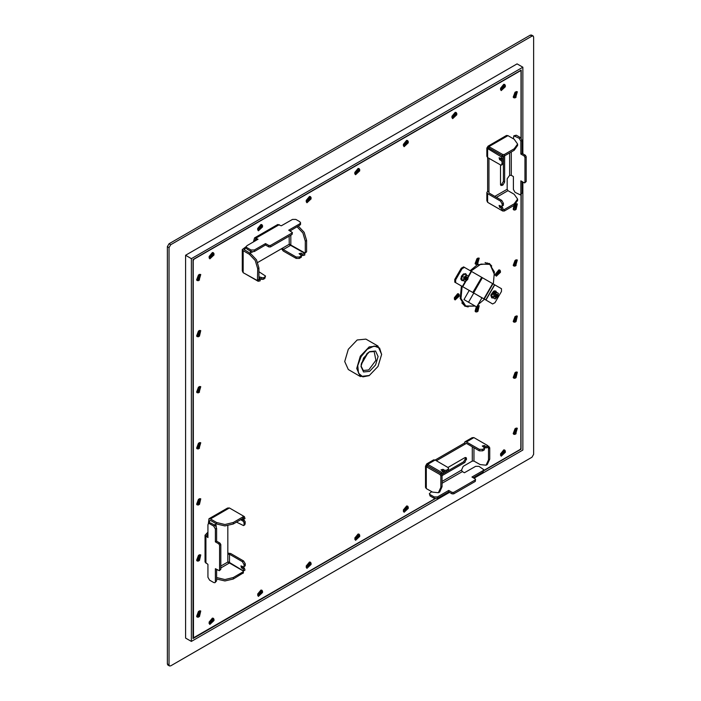 <?xml version="1.0" encoding="UTF-8"?>
<svg xmlns="http://www.w3.org/2000/svg" width="701" height="701" viewBox="0 0 701 701"><rect width="100%" height="100%" fill="white"/><g stroke="black" fill="none" stroke-linecap="round" stroke-linejoin="round"><path stroke-width="1.05" d="M505.439 86.626L501.241 90.56L500.558 89.448L505.439 86.626L504.895 86.758L504.922 85.873M504.895 86.758L504.405 86.179M503.178 86.889L504.361 86.442M500.724 88.475L503.125 87.038M500.742 88.291L500.584 89.824M503.791 84.278L500.47 88.352L503.844 84.269L504.711 84.444M505.439 85.575L500.558 88.396L504.755 84.471L505.439 85.575M486.809 192.495L486.809 200.635L487.668 202.309L487.668 193.695L486.809 192.495L487.668 191.303L488.912 192.021L488.912 158.233M521.229 138.299L521.229 70.1L193.029 259.58L193.029 638.558L435.26 498.709M522.885 153.834L522.885 67.226L191.373 258.625L191.373 641.433L449.543 492.374M473.99 478.266L522.885 450.033L522.885 182.067M191.373 641.433L185.572 638.076L185.572 255.278L517.084 63.879L522.885 67.226M199.794 442.576L198.541 443.47M198.541 448.307L199.286 447.843L198.541 446.283M198.541 444.031L198.69 443.365M487.922 446.011L487.922 447.448L485.924 447.921L485.924 446.493L487.922 446.011L487.589 445.538L489.736 447.737L489.736 459.12L487.309 464.491L486.065 465.201L488.492 459.838L489.736 459.12M475.576 479.458L475.234 481.368L475.234 478.976L471.922 477.066L483.103 470.608L483.795 469.652L478.967 466.296L475.646 466.296L464.456 472.763L462.388 471.563L461.556 470.126L442.086 481.368M446.309 470.318L446.309 471.755L444.653 471.755L444.653 470.318L446.309 470.318L447.965 469.363L448.649 468.408L447.965 467.444L464.877 457.683L466.042 457.569L466.533 458.647L464.877 462.467L442.086 475.628M436.364 460.75L465.622 443.856L464.377 443.137L435.119 460.031L447.965 467.444M443.339 471.755L443.339 473.193L441.332 473.666L427.575 465.823L427.663 464.334L441.332 472.229L443.339 471.755L440.99 469.836L442.997 469.363L442.997 470.8L441.858 470.625M444.653 470.318L442.997 469.363M465.245 457.516L465.289 458.883L463.633 461.757L441.796 474.358M437.52 496.921L437.52 498.358L434.208 498.358L434.208 496.921L437.52 496.921L448.71 490.463L452.031 492.374L453.687 492.374L475.234 479.94M483.795 469.652L483.103 472.045L483.103 470.608M473.157 477.784L483.103 472.045M453.687 492.374L453.687 493.811L475.234 481.368M453.687 493.811L452.031 493.811L452.031 492.374M437.52 498.358L448.71 491.9L452.031 493.811M431.72 491.664L429.38 493.574L430.063 495.966L434.208 498.358M430.063 495.966L429.38 493.574M486.065 465.201L480.203 464.623L473.99 461.039L472.334 461.039L463.212 466.296L461.556 470.126M466.445 443.382L465.622 443.856L466.445 443.382L479.291 450.796L479.291 449.359L466.445 441.945L473.911 437.634L487.581 445.529M430.063 494.529L434.208 496.921M448.71 491.9L448.71 490.463M426.725 463.887L427.663 464.334L435.119 460.031L433.656 459.882L426.725 463.887L425.516 466.218L440.009 474.533L441.253 473.815L427.575 465.92L426.331 466.638L426.331 488.553L432.552 492.137L438.414 492.715L440.841 487.353L440.841 475.961L440.009 474.533M489.736 447.737L488.492 448.447L488.492 459.838M488.492 448.447L487.922 447.212M425.472 466.042L425.472 487.353L426.331 488.553M448.649 468.408L447.965 470.8L447.965 469.363M446.309 471.755L447.965 470.8M444.653 471.755L442.997 470.8M485.924 447.921L483.138 446.791M485.924 446.493L484.268 445.529L484.268 446.966M479.291 449.359L482.612 449.359L482.612 450.796L484.268 449.84L484.61 447.921L482.27 446.011L484.268 445.529M482.612 450.796L479.291 450.796M484.61 447.921L484.268 449.84M482.612 449.359L484.268 448.403M441.253 473.815L442.086 475.243L440.841 475.961M440.841 487.353L442.086 486.634L442.086 475.243M442.086 486.634L439.658 491.997L438.414 492.715M464.377 443.137L464.982 441.796L466.445 441.945M464.982 441.796L472.15 437.678L473.911 437.634M427.575 465.823L426.331 465.105M515.139 428.714L515.139 434.357L513.833 434.322L515.06 428.67L513.185 433.577M515.288 428.819L515.638 430.773L515.139 431.737M515.253 431.623L515.139 433.157M515.139 433.761L515.883 433.297L515.349 432.99M408.306 142.706L403.417 145.528L404.109 146.64L408.306 142.706L407.763 142.838L407.789 141.952M407.763 142.838L407.272 142.259M403.592 144.555L404.083 144.091M406.037 142.969L407.228 142.522M507.971 135.652L488.991 146.605L488.912 148.095L502.67 155.937L502.67 154.509L504.326 154.509L514.183 148.814L517.618 144.029L514.183 139.245L507.971 135.652L506.508 135.503L488.054 146.159L486.844 148.13L501.338 156.805L502.582 156.086L503.169 158.058L501.925 158.776L501.338 156.805M488.054 146.159L502.67 154.509M524.129 155.99L525.373 155.271L526.206 156.709L524.961 157.427L524.129 155.99L520.817 154.071L520.817 141.155L519.161 138.281L513.842 135.775L513.36 138.763M500.207 205.717L500.926 206.611L499.682 207.33L499.094 205.358L501.338 206.374L502.17 205.892L502.17 203.982L500.514 201.108L501.758 200.39L488.912 192.977L488.912 192.021L488.912 192.977M487.668 193.695L500.514 201.108M487.668 202.309L501.338 210.204L501.925 210.265L501.338 208.285L502.582 207.575L503.169 209.546L501.925 210.265M499.682 207.33L501.338 208.285M513.842 135.775L516.26 135.17L515.016 135.889M520.817 193.791L522.061 193.073L520.335 194.86L520.817 193.791L520.817 180.867L524.129 182.786L524.961 182.304L524.961 157.427M509.627 152.879L509.627 175.364L511.283 175.364L513.36 176.564L513.36 189.48L515.016 192.354L520.335 194.86M519.161 138.281L520.405 137.562L516.26 135.17M520.405 137.562L522.061 140.437L520.817 141.155M525.373 155.271L522.061 153.353L522.061 140.437M524.961 182.304L526.206 181.585L526.206 156.709M526.206 181.585L524.716 182.847M522.061 193.073L522.061 181.585M500.207 158.058L500.926 158.952L499.682 159.67L499.094 157.699L501.925 158.776M502.582 156.086L488.912 148.095L487.668 148.91L487.668 191.303M503.414 156.139L503.414 161.344L502.17 162.062L501.338 160.625L502.582 159.916L503.414 161.344L503.414 181.349L501.758 184.223L500.558 184.862M504.659 155.745L504.659 182.067L502.994 184.941L500.996 185.528L500.514 184.459L500.514 164.937L487.668 157.523L486.809 156.323L486.809 148.323M504.326 154.509L504.326 155.937L514.183 150.251L514.183 148.814M504.326 155.937L502.67 155.937M517.618 144.029L517.618 145.457L514.183 150.251M517.618 199.058L517.618 200.486L514.183 205.27L514.183 203.842L517.618 199.058L514.183 194.265L507.971 190.681L507.138 189.244L507.138 178.72L509.627 175.364M514.183 205.27L504.326 210.966L502.67 210.966L488.991 203.071M501.758 200.39L503.414 203.264L502.17 203.982M502.17 205.892L503.414 205.183L503.414 203.264M503.414 205.183L501.925 206.436M500.926 206.611L502.582 207.575M522.061 153.353L520.817 154.071M502.17 163.981L503.414 163.263L501.679 165.05L502.17 162.062M500.926 158.952L502.582 159.916M500.514 164.937L501.679 165.05M499.682 159.67L501.338 160.625M502.967 209.66L504.326 209.529L504.326 210.966M514.183 203.842L504.326 209.529M488.912 148.095L487.668 147.376M359.227 169.993L359.192 170.878L359.744 170.746L355.538 174.68L354.89 173.944M359.744 170.746L354.855 173.568M355.021 172.595L355.521 172.131M357.475 171.009L358.702 170.299M359.192 170.878L358.658 170.562M495.809 273.925L495.625 275.09L500.514 272.268L499.427 272.084L496.29 273.653M496.334 273.749L495.791 274.117M458.805 295.296L458.769 296.173L459.321 296.05L455.115 299.975L454.467 299.239M459.321 296.05L454.432 298.871M454.598 297.899L455.098 297.434M457.052 296.304L458.279 295.594M458.769 296.173L458.244 295.866M403.601 509.951L403.452 511.476M407.272 507.839L405.45 509.461L404.083 509.671M404.126 509.776L403.592 510.135M199.794 554.736L200.758 554.938L199.452 560.537L198.541 558.443M199.452 554.894L199.452 560.537M198.541 556.191L198.69 555.525M199.286 554.85L198.541 555.63M515.139 265.521L515.883 265.057L515.139 264.917M515.288 260.579L515.638 262.533L515.139 263.497M515.253 263.374L515.349 264.75M199.794 330.416L200.758 330.609L199.452 336.217L198.541 334.123M199.452 330.565L199.452 336.217M198.541 331.862L198.69 331.205M199.286 330.53L198.541 331.31M199.794 386.496L198.541 387.39M198.541 392.227L199.286 391.763L198.541 390.203M198.541 387.951L198.69 387.285M515.139 372.634L515.139 378.277L513.833 378.233L515.06 372.582L513.185 377.497M515.288 372.739L515.638 374.693L515.139 375.657M515.253 375.543L515.139 377.077M515.139 317.325L515.638 318.613L515.139 319.577M515.253 319.463L515.139 320.997M515.139 316.554L513.833 322.153L515.139 322.197L515.06 316.501L513.185 321.417M513.798 322.136L513.202 321.461L515.06 316.501M516.05 321.671L516.05 316.028L517.356 316.063L516.05 321.671L515.349 320.83M516.05 316.028L517.312 316.046M516.05 377.751L516.05 372.108L517.356 372.143L516.05 377.751L515.349 376.91M516.05 372.108L515.139 372.844M513.798 378.216L513.202 377.55L515.06 372.582M500.742 453.871L500.584 455.396M503.178 452.46L502.582 453.381L501.224 453.591M501.268 453.696L500.724 454.055M503.791 449.849L500.558 453.976L505.439 451.155L504.711 450.024M500.47 453.933L503.844 449.849L504.676 449.998M500.558 455.028L505.439 452.206L501.241 456.141L500.47 454.984L501.197 456.114M505.439 452.206L504.895 452.329L504.922 451.453M358.702 535.879L356.879 537.501L355.521 537.711M355.565 537.816L355.021 538.175M209.336 622.111L209.152 623.268L214.042 620.446L212.955 620.262L209.319 622.295M209.152 622.216L213.349 618.291L214.042 619.395L209.064 622.173L212.438 618.089L213.314 618.264M212.385 618.089L209.064 622.173M403.417 510.056L407.623 506.131L408.306 507.235L403.338 510.013L406.703 505.929L407.579 506.104M495.625 274.038L499.822 270.104L500.514 271.217L495.537 273.986L498.91 269.903L499.787 270.087M498.858 269.911L495.537 273.986M403.417 144.476L407.623 140.55L408.306 141.655L403.338 144.432L406.606 140.358L407.579 140.524M404.126 144.196L405.993 143.118M404.065 146.614L403.338 145.484M403.601 144.371L403.303 145.405M196.587 279.883L198.462 274.967L198.541 280.663L197.235 280.619L198.541 275.011M198.541 280.067L199.286 279.603L198.751 279.287L198.69 275.125M199.794 274.336L200.758 274.529L199.286 279.603M199.373 274.441L200.714 274.503M199.452 274.485L199.452 280.137M199.286 274.45L198.541 275.23M515.139 97.273L515.883 96.808L515.139 96.677M483.795 470.494L520.238 449.455L521.062 448.018L521.062 194.44M477.013 263.751L477.758 263.287L477.013 263.147M477.171 258.809L477.512 260.763L477.013 261.727M477.127 261.604L477.223 262.971M460.855 278.604L463.589 273.872M455.632 279.874L455.632 282.582L454.809 282.109L454.809 279.401L455.632 279.874L462.082 268.711L461.249 268.229L463.598 266.879L501.46 288.742L501.46 291.45L495.02 302.613L492.672 303.971L485.749 299.975L494.538 284.746M454.809 282.109L485.749 299.975M464.421 267.361L463.598 266.879L464.421 267.361L462.082 268.711M490.858 295.927L490.998 294.797L493.592 291.195M468.505 302.192L473.78 293.062L481.981 297.802L476.706 306.933L463.948 299.564L472.15 304.304M454.809 279.401L461.249 268.229M491.848 303.489L492.672 303.971M469.223 290.433L463.948 299.564M484.505 299.257L478.056 304.611M475.182 306.048L465.709 305.995L461.03 298.477L462.143 286.341M470.932 271.121L480.886 264.084L489.736 264.373L494.415 271.892L493.294 284.028M465.709 305.995L463.203 304.532M487.213 262.945L489.736 264.373M464.474 305.285L463.606 304.847M487.694 263.129L488.501 263.664M466.603 275.178L468.399 276.22L466.603 275.178L464.08 277.316L466.551 275.011L464.667 273.951L462.143 276.194L464.009 277.263L463.335 280.602L465.289 281.6L467.769 279.436L468.399 276.22M464.728 273.96L462.169 276.203L461.468 279.506L465.289 281.6M463.361 280.619L461.503 279.541L463.361 280.619L466.586 275.037L465.841 273.793L466.638 275.064M464.667 279.103L465.184 279.953M466.919 276.948L465.928 276.921M465.298 280.041L464.667 279.129L465.613 277.149L467.059 277M515.139 260.474L515.139 266.117L513.833 266.073L515.06 260.421L513.185 265.337M211.772 255.129L212.999 254.419M209.319 256.715L211.72 255.278M214.042 254.866L209.836 258.8L209.152 257.696L214.042 254.866L212.955 254.682M209.336 256.531L209.187 258.064M212.385 252.518L209.064 256.592L212.438 252.509L213.314 252.684M214.042 253.815L209.152 256.636L213.349 252.71L214.042 253.815M477.924 263.821L477.924 258.178L479.23 258.213L477.758 263.287M477.924 258.178L477.013 258.914M477.013 258.704L477.013 264.347L475.716 264.303L476.934 258.651L475.059 263.567M475.672 264.277L475.076 263.611L476.934 258.651M513.798 266.047L513.202 265.381L515.06 260.421M516.05 265.591L516.05 259.948L517.356 259.983L515.883 265.057M516.05 259.948L517.312 259.966M515.971 259.896L515.139 260.684M477.845 258.126L479.186 258.187M478.266 258.021L477.758 258.134M167.337 663.917L168.994 664.881L169.484 665.95L167.819 664.995L167.337 663.917L167.337 246.664L168.994 243.79L530.35 35.164L531.516 35.05L533.181 36.005L532.006 36.119L530.35 35.164M168.994 664.881L168.994 247.619L167.337 246.664M169.484 665.95L170.65 665.836L532.006 457.21L533.663 454.336L533.663 37.083L533.181 36.005M168.994 243.79L170.65 244.745L168.994 247.619M170.65 244.745L532.006 36.119M197.2 280.593L196.604 279.927L198.462 274.967M361.024 365.948L363.276 370.478L368.735 369.944L375.867 360.323L374.194 351.569L369.138 351.893M369.558 371.381L363.521 371.977L361.015 366.439L363.521 358.018L369.558 351.63L375.605 351.035L378.111 356.572L375.605 364.993L369.558 371.381M495.747 295.594L496.448 297.145L497.447 295.428L495.747 295.594M496.334 297.206L495.327 297.382L495.327 295.349L497.079 294.332L497.438 295.296M478.266 305.583L479.23 305.776L477.924 311.384L477.013 309.29M477.924 305.741L477.924 311.384M477.013 307.038L477.171 306.372M367.184 353.4L361.348 363.495M369.357 375.499L360.358 376.49L356.713 368.446L360.358 356.187L369.147 346.907L377.935 346.04L381.581 354.329M369.147 375.622L378.058 366.413L381.581 354.566L379.556 348.029L374.159 346.031L367.219 349.247L361.068 356.599L357.773 365.607L358.456 373.23L362.881 376.901L369.147 375.622M360.358 376.49L348.336 369.55L344.699 361.506L348.336 349.256L357.133 339.976L365.922 339.1L377.935 346.04M361.129 364.722L368.139 352.594M521.062 138.106L521.062 71.344L520.238 70.862L194.028 259.204L193.196 260.632L193.441 637.849L435.006 498.665M477.127 309.167L477.127 307.02M477.845 305.689L479.186 305.759M477.758 305.697L477.013 306.477M476.329 306.714L475.059 311.13M475.672 311.84L475.076 311.174L476.373 306.74M477.013 306.407L477.013 311.91L475.716 311.866L476.461 306.784M495.502 274.967L495.66 275.458M496.264 276.168L495.537 275.037M500.514 272.268L496.308 276.194L495.625 275.09M461.757 302.955L465.648 305.96M489.675 264.347L485.127 262.481M464.588 306.013L468.163 306.924M491.769 266.038L489.193 263.401M454.607 114.929L455.834 114.219M452.154 116.515L454.555 115.078M456.877 114.666L452.671 118.6L451.987 117.488L456.877 114.666L455.79 114.482M452.171 116.331L452.022 117.864M455.221 112.318L451.9 116.392L455.273 112.309L456.149 112.484M456.877 113.615L451.987 116.436L456.185 112.511L456.877 113.615M403.338 144.432L406.703 140.349M292.072 234.458L292.413 232.548L292.072 234.458L270.525 246.901L268.86 246.901L265.548 244.991L254.358 251.449L250.257 251.852M214.953 524.506L216.653 528.265L216.653 541.181L219.965 543.1L220.797 544.537L220.797 569.414L219.308 570.667L220.797 569.414M208.434 523.603L210.852 522.999L208.434 523.603L207.952 524.672L207.952 537.597L205.016 535.205L205.016 562L207.952 564.393L207.952 577.309L209.608 580.183L213.752 582.575L214.918 582.689L216.653 580.901L214.918 582.689M246.217 246.577L242.309 249.538L243.168 250.73L243.168 272.645L257.433 280.602L257.679 268.676L255.252 260.509L249.39 254.323L243.168 250.73M253.385 241.959L254.551 237.902L258.091 239.243L246.901 245.709L246.217 246.664L246.901 249.057L246.217 246.664M197.2 336.673L196.604 336.007L198.462 331.047L196.587 335.963M198.541 336.147L199.286 335.683M477.013 311.314L477.758 310.85M516.392 371.951L515.883 372.065M515.139 377.681L515.883 377.217M516.392 428.031L515.139 428.924M516.05 433.831L516.05 428.188L517.356 428.232L515.883 433.297M205.016 535.205L207.952 532.164M209.608 522.928L209.608 520.843L210.431 520.37L216.653 523.954L216.653 522.525L210.431 518.933L208.968 518.784L208.363 523.647M355.039 537.991L354.89 539.516M358.088 533.969L354.767 538.053L358.141 533.969L359.008 534.144M359.744 536.326L355.538 540.261L354.855 539.148L359.744 536.326L359.192 536.449L359.227 535.573M197.2 617.082L196.604 616.416L198.462 611.456L196.587 616.363M199.794 610.816L198.541 611.71M198.541 616.547L199.286 616.083L199.452 616.617L200.714 610.992M306.468 566.031L306.319 567.556M309.518 562.009L306.206 566.093L309.57 562.009L310.447 562.184M306.162 567.065L311.174 564.366L310.631 564.489L310.657 563.613M406.659 505.929L403.338 510.013M403.303 510.985L408.306 508.286L407.763 508.409L407.789 507.533M197.2 504.922L196.604 504.256L198.462 499.287L196.587 504.203M199.794 498.656L198.541 499.55M198.541 504.387L199.286 503.923L199.452 504.457L200.714 498.832M457.665 293.693L454.344 297.767L457.718 293.684L458.594 293.868M454.616 297.706L454.309 298.749M516.05 209.511L516.059 203.86L517.356 203.903L516.05 209.511L515.139 208.837M515.139 209.441L515.883 208.977M514.017 205.375L513.185 209.257M515.883 204.035L515.489 204.385M309.518 196.438L306.206 200.512L309.57 196.429L310.447 196.604M311.174 198.786L306.284 201.616L306.968 202.72L311.174 198.786L310.631 198.918L310.657 198.032M306.468 200.451L306.319 201.984M358.088 168.398L354.767 172.472L358.141 168.389L359.008 168.564M355.039 172.411L354.732 173.445M456.325 114.798L456.36 113.912M494.704 275.142L489.613 263.629L477.302 264.847L470.205 270.7M461.416 285.92L460.189 298.477L465 306.258L475.252 306.092M516.392 91.551L515.139 92.444M516.05 97.343L516.05 91.7L517.356 91.743L515.883 96.808M515.139 92.225L515.139 97.877L513.833 97.833L515.06 92.181L513.185 97.097M260.956 224.478L257.635 228.552L261.009 224.469L261.876 224.644M262.603 226.826L257.714 229.656L258.406 230.76L262.603 226.826L262.06 226.958L262.086 226.072M257.907 228.491L257.749 230.024M197.2 392.753L196.604 392.087L198.462 387.127L196.587 392.043M199.286 391.763L200.714 386.672M197.2 561.002L196.604 560.336L198.462 555.376L196.587 560.283M198.541 560.467L199.286 560.003M257.907 594.071L257.749 595.596M260.956 590.049L257.635 594.133L261.009 590.049L261.876 590.224M262.603 592.406L258.406 596.341L257.714 595.228L262.603 592.406L262.06 592.529L262.086 591.653M209.029 623.145L209.187 623.636M213.49 620.569L213.525 619.693M197.2 448.842L196.604 448.167L198.462 443.207L196.587 448.123M199.286 447.843L200.714 442.752M516.392 315.871L515.139 316.764M515.139 321.601L515.883 321.137M499.962 272.391L499.997 271.515M516.392 259.791L515.883 259.905M213.49 254.998L213.525 254.112M258.476 279.997L260.176 279.392L258.914 278.385M260.176 279.392L260.176 280.829L258.17 281.303L244.5 273.408M257.679 280.067L258.914 279.349L258.678 279.883L257.433 280.602M258.914 276.807L263.147 277.955L263.147 279.392L261.491 279.392L261.491 277.955M259.834 277L259.834 278.437L258.914 278.236M249.39 254.323L250.634 253.604L244.071 249.538L246.217 248.014M254.551 237.902L277.762 224.504L281.294 225.845L292.483 219.387L295.796 219.387L299.94 221.779L300.633 224.171L299.94 225.135L289.995 230.874M299.94 225.135L299.94 223.698L288.751 230.156L292.413 232.548M301.106 257.477L301.448 255.567L301.448 256.995L299.45 258.432L296.129 258.432L283.283 251.019L281.469 248.715M258.914 279.349L258.914 267.957L257.679 268.676M250.634 253.604L256.487 259.791L258.914 267.957M306.574 240.443L305.329 241.162L302.902 232.995L297.04 226.809L298.284 226.09L304.146 232.276L306.574 240.443L306.574 251.834L305.084 253.087L306.574 251.834M305.084 253.087L289.373 244.202L257.758 262.402M296.129 258.432L296.129 256.995L283.283 249.582L282.459 248.145M296.129 256.995L299.45 256.995L299.45 258.432M301.106 256.04L299.45 256.995M301.448 255.567L299.099 253.648L301.106 253.175L302.762 254.13L304.76 253.648L304.418 253.175L289.259 244.588L289.171 236.132M253.946 240.206L255.19 240.925L255.436 239.427L256.846 239.961M268.86 246.901L268.86 245.464L265.548 243.554L265.548 244.991M301.106 253.175L301.106 254.603L299.975 254.428M292.072 233.03L270.525 245.464L270.525 246.901M304.76 253.648L304.76 255.085L302.762 255.567L302.762 254.13M252.851 251.843L250.704 252.518L250.213 250.967M264.803 277L265.486 276.045L264.803 278.437L264.803 277L263.147 277.955M265.486 276.045L258.914 271.69M246.901 247.619L251.046 250.012L251.046 251.449L246.901 249.057M264.803 278.437L263.147 279.392M259.834 278.437L261.491 279.392M251.046 250.012L254.358 250.012L254.358 251.449M305.329 241.162L305.329 252.553M243.168 272.645L242.309 270.84L242.309 249.538M265.548 243.554L254.358 250.012M301.106 254.603L302.762 255.567M257.889 228.675L258.38 228.211M260.343 227.089L261.569 226.379M209.836 258.8L209.064 257.644M268.86 245.464L270.525 245.464M299.94 223.698L300.633 222.734M520.825 448.842L521.229 194.343M483.795 470.686L521.229 449.069M191.373 258.625L185.572 255.278M513.798 97.807L513.202 97.141L515.06 92.181M516.05 91.7L517.312 91.717M515.139 92.996L515.638 94.293L515.139 95.257M515.253 95.134L515.349 96.501M198.646 390.08L198.646 387.933M199.286 386.61L200.758 386.689M199.373 386.601L200.67 386.645M199.452 386.654L199.452 392.297M198.541 387.18L198.541 392.823L197.235 392.779L198.462 387.127M454.432 297.82L458.638 293.885L459.321 294.998L454.344 297.767M455.142 297.531L456.999 296.462M455.08 299.949L454.344 298.819M198.646 334L198.646 331.853M199.373 330.522L200.714 330.583M198.541 331.1L198.541 336.743L197.235 336.699L198.462 331.047M310.631 198.918L310.131 198.339M306.451 200.635L306.95 200.171M308.904 199.049L310.096 198.602M306.994 200.276L308.861 199.198M306.933 202.694L306.206 201.564M311.174 197.735L306.284 200.556L310.49 196.631L311.174 197.735M515.288 204.543L515.638 206.453L515.139 207.417M515.253 207.294L515.349 208.661M515.139 204.648L515.139 210.037L513.833 209.993L514.359 205.174M513.798 209.967L513.202 209.301L514.14 205.305M516.164 203.754L517.312 203.877M258.362 230.734L257.6 229.525M257.714 228.596L261.92 224.67L262.603 225.775L257.635 228.552M262.06 226.958L261.526 226.642M258.432 228.316L260.29 227.238M407.763 508.409L407.228 508.102M198.462 499.287L198.541 504.983L197.235 504.939L198.541 499.34M199.286 503.923L198.751 503.616L198.69 499.445M199.286 498.77L200.758 498.849M199.373 498.762L200.67 498.805M199.452 498.814L199.452 504.457M220.797 567.976L229.411 562.999L243.089 570.894L243.431 572.813L233.223 578.982L224.942 580.971L216.653 578.982M215.409 581.62L215.409 568.695L219.308 570.667M245.245 521.903L244.001 522.613L243.168 521.185L244.412 520.466L245.245 521.903L244.754 524.883L243.519 525.601L245.245 523.813M243.098 515.875L244.412 516.637L245 518.609L243.755 519.327L243.431 517.548M242.134 518.819L242.756 519.511L241.512 520.221L240.89 519.537M244.412 520.466L242.756 519.511M216.653 528.265L215.409 528.983L213.752 526.109L214.997 525.391L210.852 522.999M220.797 544.537L219.553 545.247L219.553 570.132M219.553 545.247L218.721 543.818L219.965 543.1M215.409 528.983L215.409 541.899L218.721 543.818M209.608 523.717L213.752 526.109M229.411 562.999L227.991 562.421L227.843 562L228.666 562.053L243.168 570.754L243.755 570.816L243.168 568.844L241.512 567.88L240.925 565.909L243.755 566.986L245.245 565.733L243.755 566.986M243.168 568.844L244.412 568.125L245 570.097L243.755 570.816M227.843 525.732L227.843 554.246L229.499 554.246L242.344 561.667L243.589 560.949L230.743 553.527L227.843 553.107M215.409 541.899L216.653 541.181M243.089 573.295L243.089 571.858L233.223 577.554L233.223 578.982M243.089 571.858L243.431 571.376M216.653 577.554L224.942 579.534L233.223 577.554M216.653 522.525L224.942 524.506L233.223 522.525L243.089 516.83L243.089 515.875L229.411 507.971L227.536 508.076L208.968 518.784M243.519 525.601L236.456 522.087M244.001 522.613L244.001 524.532M243.168 521.185L241.512 520.221M242.257 518.74L243.755 519.327M244.412 568.125L242.756 567.17L241.512 567.88M207.119 535.678L207.119 534.723L206.777 535.205L207.952 536.16M207.119 534.723L207.952 534.241L206.707 533.531M214.164 524.918L215.75 524.558L216.232 526.758M243.589 560.949L245.245 563.814L244.001 564.533L244.001 566.452M244.001 564.533L242.344 561.667M245.245 563.814L245.245 565.733M242.038 566.277L242.756 567.17M243.431 516.348L243.431 517.785L243.089 518.267L243.089 516.83M233.223 522.525L233.223 523.954L243.089 518.267M233.223 523.954L224.942 525.943L216.653 523.954M216.653 569.414L216.653 580.901M500.558 453.976L504.755 450.051M310.131 563.919L308.317 565.541L306.95 565.751M306.994 565.856L306.451 566.215M310.631 564.489L310.096 564.182M306.284 566.136L310.49 562.211L311.174 563.315L306.206 566.093M311.174 564.366L306.968 568.301L306.284 567.188M306.889 568.248L306.206 567.144M261.569 591.959L259.747 593.581L258.38 593.791M258.432 593.896L257.889 594.255M199.286 610.93L200.758 611.018M199.452 610.974L199.452 616.617M199.286 616.083L198.541 614.532M198.541 612.271L198.69 611.605M198.462 555.376L198.541 561.063L197.235 561.028L198.541 555.42M198.646 558.329L198.646 556.182M199.373 554.841L200.714 554.912M465.744 278.271L466.445 279.822L467.444 278.104L465.744 278.271M466.331 279.883L465.315 280.058L465.315 278.025L467.076 277.009L467.436 277.973M494.731 291.283L492.146 293.517L491.497 296.865L492.172 293.526L494.678 291.274L498.437 293.43L497.745 296.751L498.446 293.482M496.588 292.361L491.419 295.033L493.364 297.943L491.506 296.865L495.3 298.924L497.745 296.751L495.3 298.924M492.19 293.535L494.161 294.674L493.504 297.881M498.402 293.544L496.553 292.335L498.411 293.412M495.186 298.994L493.329 297.916L495.265 298.985M495.3 297.364L494.669 296.453L495.957 294.227L497.062 294.324M496.921 294.271L495.931 294.245M494.669 296.427L495.195 297.277M262.06 592.529L261.526 592.222M257.714 594.176L261.92 590.251L262.603 591.355L257.635 594.133M258.362 596.314L257.714 595.228M198.541 611.5L198.541 617.143L197.235 617.108L198.462 611.456M199.373 610.93L200.67 610.965M198.646 614.409L198.646 612.262M214.042 620.446L209.836 624.381L209.152 623.268M209.792 624.354L209.064 623.224M355.495 540.234L354.855 539.148M354.855 538.096L359.052 534.171L359.744 535.275L354.767 538.053M359.192 536.449L358.658 536.142M404.065 512.194L403.338 511.064M408.306 508.286L404.109 512.221L403.417 511.108M513.798 434.296L513.202 433.63L515.06 428.67M515.971 428.136L517.312 428.206M198.541 443.26L198.541 448.903L197.235 448.859L198.462 443.207M199.286 442.69L200.758 442.769M199.452 442.734L199.452 448.377M199.373 442.681L200.67 442.725M198.646 446.169L198.646 444.013M515.971 372.056L517.312 372.126M355.565 172.236L357.422 171.158M355.495 174.654L354.767 173.524M359.744 169.695L354.855 172.516L359.052 168.59L359.744 169.695M504.405 451.759L503.125 452.618M504.895 452.329L504.361 452.022M515.288 316.659L515.253 317.308M501.197 90.534L500.47 89.404M452.636 118.574L451.9 117.444M515.288 92.339L515.253 92.988M487.922 446.861L488.912 446.3M465.289 458.883L466.533 459.602M465.289 457.928L466.533 458.647M472.334 446.774L472.334 461.039M473.99 461.039L473.99 447.737M463.633 461.757L464.877 462.467M441.332 473.666L441.332 472.229M442.086 483.287L462.388 471.563M503.414 181.349L504.659 182.067M502.67 210.966L502.67 209.836M507.138 189.244L494.792 196.376M501.758 184.223L502.994 184.941M500.926 184.696L502.17 185.414M507.971 190.681L496.448 197.331M511.283 175.364L511.283 151.924M462.38 286.481L465.166 281.662M468.391 276.071L471.168 271.252M494.713 284.851L485.924 300.072M492.987 283.852L484.198 299.073M483.839 298.871L492.637 283.642M482.367 277.719L473.578 292.948M472.851 292.527L481.648 277.298M471.536 271.462L468.224 277.193M466.051 280.961L462.748 286.691M464.158 277.351L463.501 280.558M465.184 281.671L463.326 280.593M462.178 276.212L461.503 279.541M493.39 297.951L491.918 297.916L491.252 295.007L495.844 291.117L496.615 292.37M495.721 291.055L491.007 294.858L491.795 297.837M258.17 281.303L258.17 280.172M244.412 250.012L244.412 249.057M279.226 224.653L256.014 238.051M290.74 245.28L283.283 249.582M255.19 239.961L256.014 239.488M290.827 230.392L290.827 231.348M290.827 235.177L290.827 245.131M250.634 251.685L251.869 252.404M205.875 536.396L205.875 563.192M227.843 554.246L227.843 562L220.797 566.066M216.653 570.369L217.476 569.895M229.499 554.246L229.499 562.859M210.431 518.933L229.411 507.971M243.431 517.207L244.412 516.637M209.608 520.843L210.431 520.37M214.997 524.918L216.232 525.636M463.387 280.628L461.915 280.593L461.915 276.063L465.595 273.653L461.661 275.914L461.793 280.514M465.709 273.732L463.352 273.977L461.451 276.212L460.907 279.366L461.915 280.593L463.414 280.645M493.329 297.916L494.012 294.586L496.553 292.335M496.615 292.51L494.161 294.674M468.434 276.15L467.769 279.436L465.262 281.662M464.649 273.968L462.143 276.194L461.468 279.471M496.641 292.387L495.844 291.117L494.284 290.854L490.972 294.814L491.673 297.776L493.425 297.969M381.581 354.566L381.581 354.093M193.029 637.612L193.441 637.849M520.414 70.564L520.825 70.801M494.661 291.292L492.146 293.517L491.48 296.803"/></g></svg>
